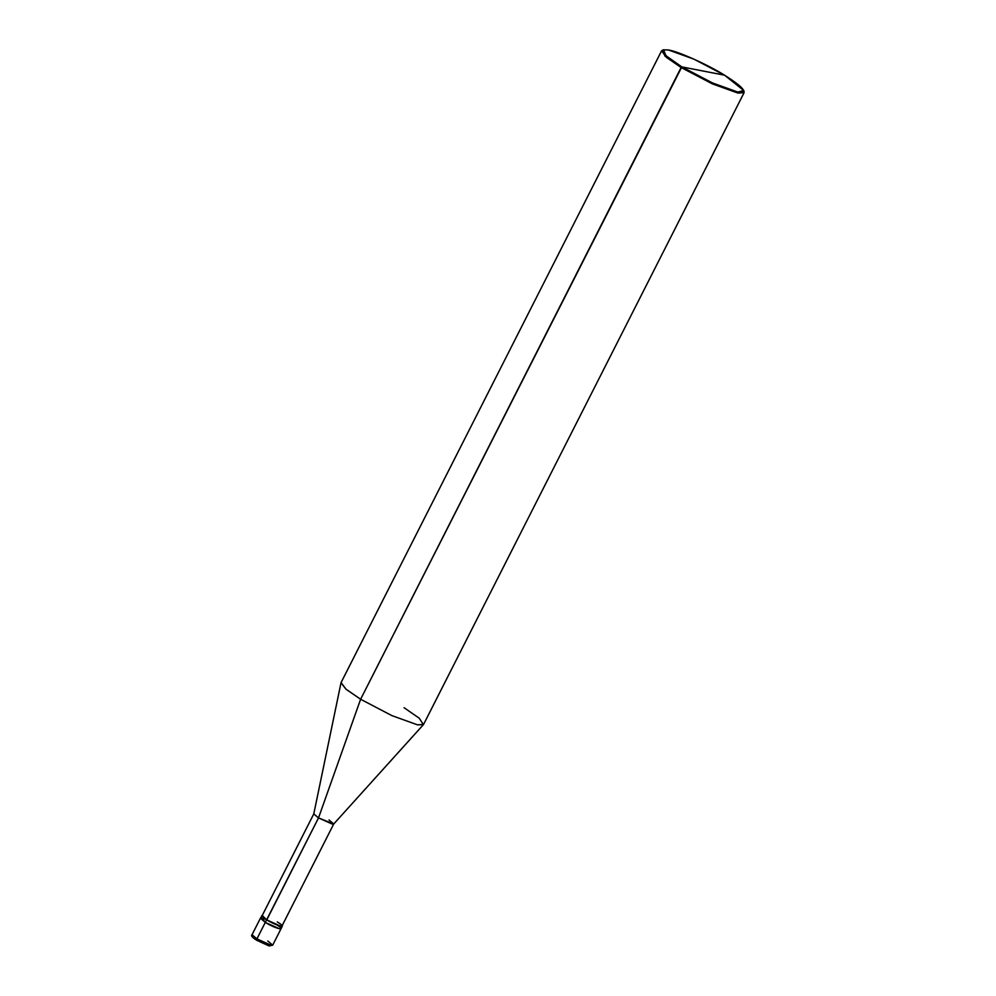 <?xml version="1.0" encoding="UTF-8"?>
<svg xmlns="http://www.w3.org/2000/svg" width="996" height="996" viewBox="0 0 996 996"><rect width="100%" height="100%" fill="white"/><g stroke="black" fill="none" stroke-linecap="round" stroke-linejoin="round"><path stroke-width="1.49" d="M270.277 945.08L269.306 945.939L256.968 940.386L256.931 938.892L265.297 922.408L261.936 918.113L265.733 919.32L261.936 918.113L265.297 922.408L279.527 928.807L281.046 928.695L279.527 928.807L265.297 922.408L256.931 938.892L271.161 945.291L272.68 945.179L267.8 940.996M261.711 915.673L266.592 919.856L280.822 926.255L282.192 925.57L280.822 926.255L266.592 919.856L265.297 922.408L266.592 919.856L262.259 915.461L260.417 918.225L265.297 922.408C276.353 929.243 287.807 931.459 276.166 924.512C287.807 931.459 276.353 929.243 265.297 922.408L260.417 918.225L252.05 934.709L256.931 938.892L252.05 934.709C250.693 935.68 252.299 937.56 256.856 940.349L269.132 945.963L272.68 945.179L271.161 945.291L256.931 938.892L256.769 940.274M744.087 92.653L423.586 724.403L417.536 724.851L391.864 715.614L360.614 699.254L391.864 715.614L417.536 724.851L423.425 724.627L333.697 824.041L318.521 817.903L332.266 824.09L333.735 823.978L281.993 925.969L280.536 926.081L266.592 919.856L318.521 817.903L360.614 699.254L681.824 66.894C662.315 54.481 657.895 48.854 668.577 50.012C677.604 51.132 708.38 64.977 724.553 75.186L681.824 66.894L712.551 82.979L737.799 92.068L743.751 90.487L724.553 75.186C744.062 87.611 748.482 93.238 737.799 92.068C728.773 90.96 697.997 77.115 681.824 66.894L724.553 75.186L693.826 59.1L668.577 50.012L663.535 49.8L665.938 55.676L681.824 66.894L681.115 67.504L712.364 83.863L738.036 93.101L744.087 92.653L743.85 90.96M266.779 919.893L262.06 915.847L313.802 813.869L318.521 817.903L266.779 919.893C277.461 926.492 288.529 928.646 277.274 921.923M333.735 823.978L329.016 819.945M423.425 724.627L419.216 718.203L404.065 707.695M743.751 90.487L744.087 91.495L738.036 93.101L712.364 83.863L681.115 67.504L360.614 699.254L318.521 817.903L313.777 813.931L341.005 682.808L346.247 689.394L360.614 699.254L345.849 689.07L341.093 682.546L661.593 50.796L666.349 57.32L681.115 67.504L664.967 56.1L662.527 50.124L663.535 49.8M663.099 49.987L661.593 50.796M272.68 945.179L282.341 926.143"/></g></svg>
